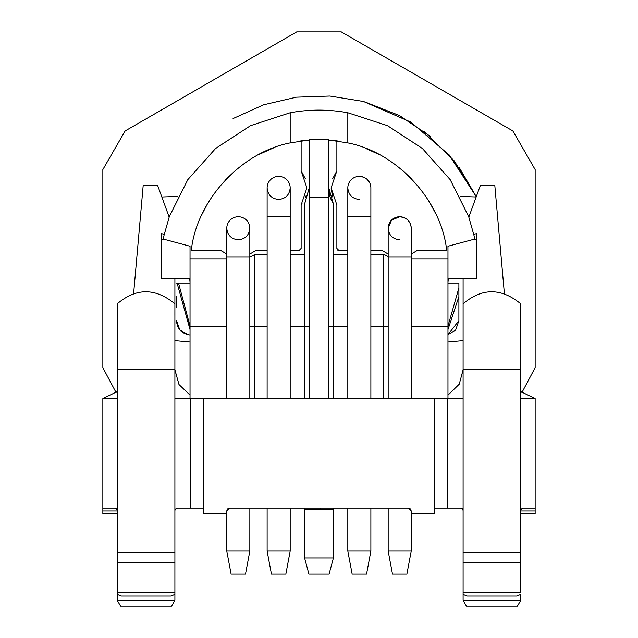 <?xml version="1.0" encoding="UTF-8"?>
<svg xmlns="http://www.w3.org/2000/svg" width="638" height="638" viewBox="0 0 638 638"><rect width="100%" height="100%" fill="white"/><g stroke="black" fill="none" stroke-linecap="round" stroke-linejoin="round"><path stroke-width="0.96" d="M117.256 330.005L117.256 369.203L117.256 330.005M163.129 278.415L174.9 278.702L174.9 330.005A40.346 40.346 0 0 0 174.9 330.005L174.892 319.558M463.1 330.005L463.1 278.702L474.871 278.415M333.57 508.111A4.322 4.322 0 0 0 333.411 509.268L333.411 557.979L304.589 557.979L304.589 509.268L320.364 509.268L320.372 508.111M177.779 508.111L203.721 508.111L177.779 508.111A2.879 2.879 0 0 0 174.9 510.99L174.9 552.556L117.256 552.556L117.256 594.145M114.377 508.111A2.879 2.879 0 0 1 117.256 510.99L102.854 510.99L102.854 398.598L117.256 391.557M520.744 391.557L535.146 398.598L535.146 508.111L523.623 508.111A2.879 2.879 0 0 0 520.744 510.974M463.1 369.203L463.1 398.598L447.246 398.598L447.246 508.111L434.279 508.111L460.237 508.111A2.879 2.879 0 0 1 463.1 510.99L463.1 594.369L466.976 596.012L516.86 596.012L520.744 594.369L520.744 600.334L463.1 600.334L463.1 581.417M416.797 250.75L446.728 250.75L416.797 250.75L411.223 254.052M347.822 250.75L339.177 250.75L336.872 248.445L336.872 205.021L331.106 187.923L332.581 196.935M352.144 574.112L347.822 551.057L352.144 574.112L366.555 574.112L370.877 551.057L370.877 508.111M392.49 574.112L388.167 551.057L392.49 574.112L406.9 574.112L411.223 551.057L411.223 513.877L434.279 513.877L434.279 398.598L174.9 398.598L174.9 369.203L174.9 579.097M226.777 398.598L226.777 228.268C227.463 235.262 231.307 239.106 238.301 239.8C245.295 239.106 249.139 235.262 249.833 228.268A11.532 11.532 0 0 0 238.301 216.745A11.532 11.532 0 0 0 226.777 228.268A11.532 11.532 0 0 1 238.301 216.745M267.123 398.598L267.123 187.923C267.816 194.917 271.66 198.761 278.654 199.447C285.649 198.761 289.493 194.917 290.178 187.923A11.532 11.532 0 0 0 278.654 176.391A11.532 11.532 0 0 0 267.123 187.923A11.532 11.532 0 0 1 278.654 176.391M347.822 398.598L347.822 187.923C348.507 194.917 352.351 198.761 359.346 199.447M388.167 398.598L388.167 228.268A11.532 11.532 0 0 1 399.699 216.745L391.541 220.118L388.167 228.268C388.861 235.262 392.697 239.106 399.699 239.8M271.445 574.112L267.123 551.057L271.445 574.112L285.856 574.112L290.178 551.057L290.178 508.111M304.589 557.979L308.912 574.112L329.088 574.112L333.411 557.979M363.341 177.109L359.346 176.391A11.532 11.532 0 0 0 347.822 187.923A11.532 11.532 0 0 1 359.346 176.391A11.532 11.532 0 0 1 370.877 187.923L370.877 398.598M388.167 228.268A11.532 11.532 0 0 1 399.699 216.745A11.532 11.532 0 0 1 411.223 228.268L411.223 398.598M249.833 551.057L245.51 574.112L231.1 574.112L226.777 551.057L249.833 551.057L249.857 508.111M249.833 398.598L249.833 228.268M226.777 551.057L226.777 510.99L229.656 508.111L408.344 508.111L411.223 510.99L411.223 513.877M267.123 508.111L267.123 551.057L290.178 551.057L285.856 574.112M290.178 398.598L290.178 187.923M347.822 508.111L347.822 551.057L370.877 551.057L366.555 574.112M381.277 508.111L388.167 508.111L388.167 551.057L411.223 551.057L406.9 574.112M117.256 581.433L117.256 600.334L174.9 600.334L174.9 592.614L117.256 592.694M174.9 582.805L174.9 594.138M463.1 592.686L520.744 592.686L520.744 562.868L520.744 581.537M117.256 600.334L120.59 606.1L171.574 606.1L174.9 600.334M463.1 600.334L466.426 606.1L517.41 606.1L520.744 600.334M174.9 592.614L174.9 562.868L117.256 562.868M117.256 594.369L121.14 596.012L171.024 596.012L174.9 594.369M117.256 552.556L117.264 303.792C136.157 287.77 155.369 287.77 174.9 303.792L174.9 369.203L117.256 369.203M174.9 307.867L174.892 315.459M117.264 319.558L117.264 315.459M117.264 307.875L117.264 303.792M463.1 303.792L463.1 552.556L520.744 552.556L520.736 303.792C501.205 287.77 481.993 287.77 463.1 303.792M463.1 562.868L520.744 562.868L520.744 552.556M449.926 155.664L410.864 122.121L363.66 101.562M363.054 101.402L329.846 96.035L296.391 97.183L263.669 104.784L233.061 118.564M459.009 167.14L476.267 196.711L454.264 160.888L424.27 131.436M430.626 136.556L399.061 115.35L363.748 101.586M476.267 196.711L448.777 154.348M430.953 136.835L399.723 115.701L364.737 101.857M116.092 392.561L102.854 367.671L102.854 169.564L125.144 130.95L296.71 31.9L341.29 31.9L512.856 130.95L535.146 169.564L535.146 367.671L521.908 392.561M447.972 342.048L463.1 340.652M476.171 196.975L460.102 196.392M177.898 196.4L161.837 196.982M174.9 340.652L190.028 342.056M458.881 296.614L447.972 329.599L458.881 296.614M190.028 329.599L177.069 283.025L176.463 283.025L190.092 283.025M458.897 287.897L447.972 326.146L458.897 287.89M190.028 326.146L178.52 283.025L190.028 326.146M179.717 329.679L176.463 320.555C177.069 328.243 181.04 332.972 188.369 334.751L190.028 335.046L188.369 334.751L180.052 330.077M176.463 296.032L176.463 307.309M447.908 283.025L458.897 283.025L458.897 320.675L447.972 334.671L455.213 330.301M458.897 318.785L458.897 320.683L455.787 329.623M458.897 283.766L458.897 283.025L447.972 283.025M189.677 278.415L190.028 282.307M447.972 282.459L448.339 278.415M169.126 217.016L187.795 179.685L215.556 148.518L250.495 125.678L290.178 112.751C309.39 109.234 328.61 109.234 347.822 112.751L387.505 125.678L422.444 148.518L450.205 179.685L468.874 217.016M473.763 234.345L474.871 239.8M163.129 239.8L164.237 234.345M347.822 112.751L347.822 142.912C397.171 152.33 441.6 200.755 446.728 250.75M331.106 187.923L336.872 170.825L336.872 140.894L328.801 140.017L347.822 142.912M290.178 112.751L290.178 142.912L309.199 140.017L301.128 140.894L301.128 170.825L306.894 187.923L301.128 205.021L301.128 248.445L298.823 250.75L290.178 250.75M309.199 326.249L304.589 326.257L304.589 398.598L304.589 254.761L290.178 254.761L304.589 254.761L304.589 204.072L309.199 187.923M267.123 250.75L255.399 250.75L249.833 254.052L255.399 250.75M226.777 254.06L221.203 250.75L191.272 250.75C196.4 200.763 240.813 152.322 290.178 142.912M255.774 254.761L267.123 254.761L254.442 254.761L249.833 257.122L254.442 254.761L254.442 398.598M328.801 187.923L333.411 204.064L333.411 254.211L347.822 254.211L333.411 254.211L333.411 398.598M383.558 398.598L383.558 254.211L370.877 254.211L383.558 254.211L388.167 256.564A30.552 30.552 0 0 1 383.558 254.211A30.552 30.552 0 0 0 388.167 256.564M382.601 250.75L388.167 254.052L382.601 250.75L370.877 250.75M290.178 326.257L304.589 326.257L304.597 204.128L309.199 188.05L309.199 189.765M301.128 140.894L300.267 141.014M273.463 147.944L258.781 154.571M236.291 169.652L225.581 179.701M207.366 204.024L202.102 214.137M305.419 178.895L301.128 170.825M301.136 205.021L302.053 203.745M305.052 197.971L305.682 196.121M328.801 398.598L328.801 188.05C329.431 197.477 330.189 197.429 333.403 204.128L333.411 326.257L347.822 326.249M336.872 170.825L332.581 178.911M336.872 205.021L336.872 248.445L337.542 250.072M435.196 212.661L429.175 201.56M412.02 179.286L402.522 170.338M378.972 154.436L365.183 148.191M339.217 141.245L336.872 140.894M399.699 216.745L403.702 217.462M404.069 217.606L406.781 219.177M407.881 220.158L410.17 223.459M410.33 223.818L411.151 226.976M363.732 177.26L366.427 178.823M367.536 179.804L369.825 183.114M369.984 183.465L370.806 186.631M309.199 197.286L328.801 197.286L328.801 139.65L309.199 139.65L309.199 398.598M226.777 326.257L190.028 326.257L190.028 258.821L226.777 258.821M447.972 278.415L476.793 278.415L476.793 239.8L471.984 239.8L447.972 246.236L447.972 258.821L411.223 258.821M190.028 326.257L190.028 398.598M447.972 398.598L447.972 258.821M190.028 258.821L190.028 246.236L166.016 239.8L161.207 239.8L161.207 278.415L190.028 278.415M504.387 293.655L494.801 185.331L480.406 185.331L468.826 217.151L473.699 234.361L476.793 233.532L476.793 239.8M133.613 293.655L143.199 185.331L157.594 185.331L169.174 217.151L164.301 234.361L161.207 233.532L161.207 239.8M463.1 369.777L459.256 384.172L447.972 395.145M174.9 369.777L178.983 384.531L190.028 395.105M117.256 398.598L102.854 398.598M447.246 398.598L434.279 398.598M535.146 398.598L520.744 398.598M117.256 513.877L102.854 513.877L102.854 510.99M535.146 508.111L535.146 513.877L520.744 513.877M203.721 398.598L203.721 513.877L226.777 513.877M256.468 508.111L257.441 508.111M447.246 508.111L463.1 508.111L463.1 398.598M117.256 508.111L102.854 508.111M408.344 508.111L410.035 508.661M410.386 508.957L411.223 510.99M229.656 508.111L227.702 508.869M227.256 509.395L226.777 510.99M174.9 508.111L174.9 398.598M190.754 508.111L190.754 398.598M333.411 509.268L320.364 509.268M226.777 257.09L249.833 257.09M267.123 216.745L290.178 216.745M347.822 216.745L370.877 216.745M388.167 257.09L411.223 257.09M121.14 596.012L171.024 596.012M463.1 369.171L520.744 369.203M267.123 326.257L249.833 326.257M370.877 326.257L388.167 326.257M328.801 326.225L333.411 326.257M411.223 326.257L447.972 326.257M535.146 510.99L520.744 510.99M466.976 596.012L516.86 596.012M304.589 509.268L304.438 508.111"/></g></svg>
